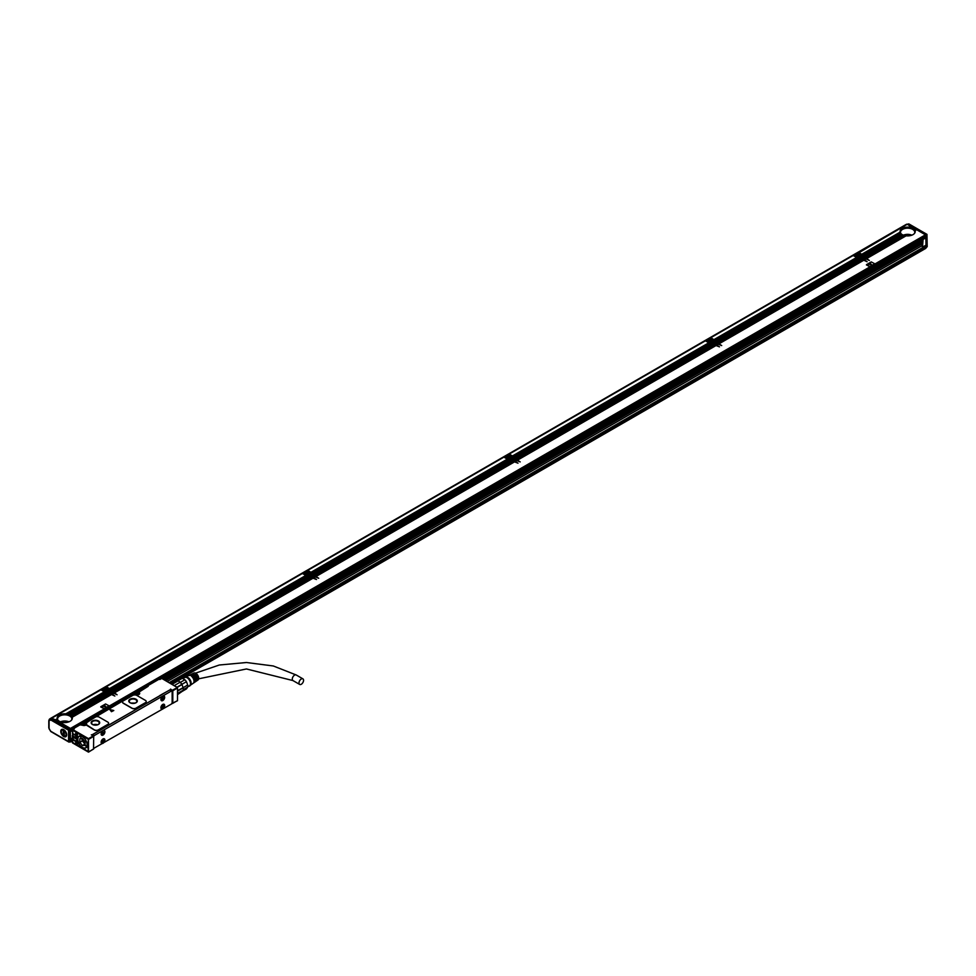 <?xml version="1.0" encoding="UTF-8"?>
<svg xmlns="http://www.w3.org/2000/svg" width="976" height="976" viewBox="0 0 976 976"><rect width="100%" height="100%" fill="white"/><g stroke="black" fill="none" stroke-linecap="round" stroke-linejoin="round"><path stroke-width="1.46" d="M183 690.3A5.978 3.453 -120 0 1 182.036 691.472L177.498 694.095M183.268 688.922A5.978 3.453 -120 0 0 183.268 688.739A5.978 3.453 -120 0 0 183.183 687.641L177.498 690.642M177.498 693.485L183.159 690.215A6.454 3.733 -120 0 0 183.268 689.129A6.454 3.733 -120 0 0 183.159 687.909L182.036 684.566L177.229 687.336M176.961 687.177L181.89 684.322A5.978 3.453 -120 0 0 180.328 682.383L180.133 682.212A5.978 3.453 -120 0 0 177.949 680.943L172.057 684.347M182.036 691.472L177.498 694.644M183.159 687.909L177.498 691.179M180.133 682.212L174.24 685.616M177.949 680.943L171.508 684.03M177.339 680.662A6.454 3.733 -120 0 0 175.619 680.821L170.776 683.615M180.328 682.383L184.879 679.76L182.292 678.271A5.978 3.453 -120 0 0 181.56 678.21A5.978 3.453 -120 0 0 180.743 678.405L176.937 680.601M183.244 689.678L187.721 687.092L186.428 688.934L182.17 691.386M181.792 684.396A6.454 3.733 -120 0 0 180.072 682.248M181.89 684.322L186.428 681.699L187.721 685.018L183.183 687.641M182.292 678.271L177.791 680.87M187.721 687.092A5.978 3.453 -120 0 0 187.721 685.018M186.428 681.699A5.978 3.453 -120 0 0 184.879 679.76M187.782 686.726L189.478 685.75A4.746 2.745 -120 0 0 190.052 681.48A4.746 2.745 -120 0 0 184.732 677.527L182.951 678.552M188.636 686.238A5.039 2.904 -120 0 0 190.1 685.591A5.039 2.904 -120 0 0 190.222 681.48A5.039 2.904 -120 0 0 185.172 677.076A5.039 2.904 -120 0 0 183.891 678.015M190.32 685.25A4.746 2.745 -120 0 0 190.601 684.981A4.746 2.745 -120 0 0 190.723 681.089A4.746 2.745 -120 0 0 185.952 676.941A4.746 2.745 -120 0 0 185.586 677.051M194.187 682.517A4.343 2.513 -120 0 0 194.602 682.322A4.343 2.513 -120 0 0 195.041 678.466A4.343 2.513 -120 0 0 193.016 675.538L193.687 675.209L193.553 676.051M194.907 682.053A4.282 2.477 -120 0 0 195.249 681.882A4.282 2.477 -120 0 0 195.676 678.088A4.282 2.477 -120 0 0 193.687 675.209M195.59 681.553A4.209 2.428 -120 0 0 196.017 681.358A4.209 2.428 -120 0 0 196.432 677.625A4.209 2.428 -120 0 0 194.492 674.794L195.163 674.465L194.956 675.246M196.31 681.089A4.16 2.403 -120 0 0 196.652 680.919A4.16 2.403 -120 0 0 197.067 677.234A4.16 2.403 -120 0 0 195.163 674.465M196.652 680.919L197.933 680.04A4.038 2.33 -120 0 0 198.335 676.466A4.038 2.33 -120 0 0 193.907 673.05L192.504 673.733A4.16 2.403 -120 0 0 192.187 673.94M191.43 674.331A4.209 2.428 -120 0 1 191.808 674.062A4.209 2.428 -120 0 1 193.15 674.026L193.821 673.684A4.16 2.403 -120 0 0 192.504 673.733M189.881 675.063A4.343 2.513 -120 0 1 190.271 674.806A4.343 2.513 -120 0 1 191.674 674.77L192.345 674.428A4.282 2.477 -120 0 0 190.967 674.465A4.282 2.477 -120 0 0 190.637 674.684M185.721 676.978L188.722 675.538A4.477 2.586 -120 0 1 190.186 675.514L190.869 675.172A4.416 2.55 -120 0 0 189.429 675.209A4.416 2.55 -120 0 0 189.1 675.416M190.442 685.164L193.199 683.285A4.477 2.586 -120 0 0 193.638 679.32A4.477 2.586 -120 0 0 191.54 676.283L192.211 675.953L192.138 676.868M193.492 683.017A4.416 2.55 -120 0 0 193.834 682.846A4.416 2.55 -120 0 0 194.273 678.93A4.416 2.55 -120 0 0 192.211 675.953M193.687 675.978A3.367 1.952 60 0 1 195.102 678.113A3.367 1.952 60 0 1 195.383 679.882M195.163 675.124A3.367 1.952 60 0 1 196.579 677.259A3.367 1.952 60 0 1 196.798 679.394M192.211 676.832A3.367 1.952 60 0 1 193.626 678.967A3.367 1.952 60 0 1 193.907 680.248M172.13 691.13L170.239 689.934M170.239 689.666L91.659 735.038M93.684 748.397L171.483 704.001L172.154 702.83L172.154 691.35L171.483 690.971L94.318 735.526L92.635 734.55L102.321 728.926M159.82 695.522L161.918 694.339M301.279 679.003A3.233 1.867 -60 0 1 302.902 678.845A3.233 1.867 -60 0 1 303.39 681.431A3.233 1.867 -60 0 1 301.279 684.274A3.233 1.867 -60 0 1 299.669 684.432A3.233 1.867 -60 0 1 299.168 681.846A3.233 1.867 -60 0 1 301.279 679.003M88.67 752.045L93.684 748.885L88.84 751.788L93.537 749.08L93.684 736.319L91.561 734.818M84.656 723.179L85.888 723.021A2.562 1.476 180 0 1 86.108 723.167L85.925 722.752M108.617 723.326A2.855 1.647 180 0 1 108.617 723.399A2.855 1.647 180 0 1 107.775 724.57L98.381 729.999A2.855 1.647 180 0 1 94.343 729.999L94.343 729.841A2.855 1.647 0 0 0 98.381 729.841L107.775 724.412A2.855 1.647 0 0 0 108.617 723.253A2.855 1.647 0 0 0 107.775 722.081L99.186 717.116A2.855 1.647 0 0 0 95.148 717.116L86.108 723.009A2.562 1.476 0 0 1 86.632 723.911A2.562 1.476 0 0 1 86.303 724.631L94.343 729.841M86.193 724.985L94.343 729.999M113.802 710.516L109.788 709.552L113.802 710.516L111.471 711.687L109.788 709.552M146.229 701.61A2.855 1.647 180 0 1 146.229 701.683A2.855 1.647 180 0 1 145.387 702.854L135.993 708.283A2.855 1.647 180 0 1 131.955 708.283L131.955 708.125A2.855 1.647 0 0 0 135.993 708.125L145.387 702.696A2.855 1.647 0 0 0 146.229 701.537A2.855 1.647 0 0 0 145.387 700.365L136.799 695.412A2.855 1.647 0 0 0 132.76 695.412L123.366 700.841A2.855 1.647 0 0 0 122.525 702A2.855 1.647 0 0 0 123.366 703.159L131.955 708.125M122.537 702.073A2.855 1.647 180 0 0 122.525 702.159A2.855 1.647 180 0 0 123.366 703.318L131.955 708.283M172.13 703.098L172.801 703.318L172.801 690.752L170.58 689.08M100.04 730.036L162.187 694.4M73.993 728.938L72.993 729.682L88.499 738.649L88.499 752.13L87.694 745.701L88.499 738.893M72.993 729.682L72.651 730.268L88.169 739.222M177.498 688.043L172.801 690.752L172.459 690.166L177.498 687.507L177.498 700.597L172.459 703.513M161.979 678.698L161.308 678.698M177.156 687.458L161.65 678.344L159.966 679.467M161.65 678.503L158.624 679.467M137.799 692.875L148.218 686.25L147.205 686.836L148.218 686.25L147.547 685.872L158.954 679.272L147.303 685.847L148.218 686.25L147.205 686.836L147.303 685.847L147.071 686.762M85.888 723.021L85.217 722.63L134.651 694.082L135.322 694.473A2.562 1.476 180 0 0 135.957 694.741A2.562 1.476 180 0 0 139.202 694.302A2.562 1.476 180 0 0 138.946 692.387M86.108 723.009L86.108 723.167A2.562 1.476 180 0 1 86.632 723.985M81.045 725.034L82.252 725.107A2.562 1.476 180 0 0 82.899 725.375A2.562 1.476 180 0 0 86.181 724.9L86.181 725.058M82.594 725.278L79.8 724.814L74.335 728.133L79.703 725.034M88.84 751.788L72.651 742.443M88.169 751.788L72.517 742.907L72.883 738.429M172.13 703.318L177.498 700.744L172.008 703.415M84.875 748.08L86.693 747.238M170.483 690.386L169.812 689.995L161.857 694.339M72.651 730.268L72.858 734.159A3.941 2.281 -120 0 1 74.603 734.452L75.274 734.843A3.941 2.281 -120 0 1 76.75 736.185L78.544 736.66A6.795 3.928 -120 0 0 78.373 736.88L77.982 737.758A6.795 3.928 -120 0 0 77.982 740.869L78.068 741.223M72.858 739.186L72.858 739.186A3.941 2.281 -120 0 0 74.603 740.894L75.274 741.284A3.941 2.281 -120 0 0 76.75 741.638L78.19 742.797C81.106 748.019 83.924 749.531 86.632 747.335L79.873 735.819L78.544 736.66L77.08 736.111M75.677 742.834A1.281 0.744 -120 0 1 77.494 743.883L77.494 744.188A1.281 0.744 -120 0 1 75.677 743.139L75.811 743.139A1.183 0.683 -120 0 0 77.494 744.115M76.823 733.257A1.281 0.744 -120 0 0 76.579 733.074L76.579 733.074A1.281 0.744 -120 0 0 76.579 735.172A1.281 0.744 -120 0 0 76.823 733.257M87.694 745.701L88.572 745.969L88.169 745.042M98.442 720.959A4.27 2.464 0 0 0 93.781 720.422A4.27 2.464 0 0 0 91.146 722.704A4.27 2.464 0 0 0 92.403 724.448A4.27 2.464 0 0 0 97.063 724.985A4.27 2.464 0 0 0 99.698 722.704A4.27 2.464 0 0 0 98.442 720.959M136.054 699.243A4.27 2.464 0 0 0 131.394 698.706A4.27 2.464 0 0 0 128.759 700.988A4.27 2.464 0 0 0 130.015 702.732A4.27 2.464 0 0 0 134.676 703.269A4.27 2.464 0 0 0 137.311 700.988A4.27 2.464 0 0 0 136.054 699.243M72.651 738.978L72.651 742.834M80.093 735.806A6.747 3.892 -120 0 0 79.324 736.075A6.747 3.892 -120 0 0 78.507 736.868A6.747 3.892 -120 0 0 78.446 736.953M78.19 742.797L76.75 741.638M93.684 736.404L94.318 735.526M161.882 700.817A2.66 1.537 120 0 0 164.297 698.828A2.66 1.537 120 0 0 164.114 696.083A2.66 1.537 120 0 0 163.687 695.961A2.66 1.537 120 0 0 161.284 697.962A2.66 1.537 120 0 0 161.455 700.695A2.66 1.537 120 0 0 161.882 700.817M102.114 735.331A2.66 1.537 120 0 0 104.517 733.342A2.66 1.537 120 0 0 104.347 730.597A2.66 1.537 120 0 0 103.907 730.475A2.66 1.537 120 0 0 101.504 732.476A2.66 1.537 120 0 0 101.687 735.209A2.66 1.537 120 0 0 102.114 735.331M161.882 705.233A2.66 1.537 120 0 0 161.455 708.918A2.66 1.537 120 0 0 163.687 708.003A2.66 1.537 120 0 0 164.114 704.306A2.66 1.537 120 0 0 161.882 705.233M102.114 739.735A2.66 1.537 120 0 0 101.687 743.431A2.66 1.537 120 0 0 103.907 742.516A2.66 1.537 120 0 0 104.347 738.82A2.66 1.537 120 0 0 102.114 739.735M87.901 745.579L87.901 744.883M73.127 739.027A3.941 2.281 -120 0 0 74.871 740.735L75.542 741.126A3.941 2.281 -120 0 0 77.08 741.479M76.616 742.333A1.183 0.683 -120 0 0 75.811 742.834L76.653 742.346M76.616 733.098A1.183 0.683 -120 0 0 76.653 735.062A1.183 0.683 -120 0 0 77.482 734.611M85.973 724.68L85.973 724.839A1.903 1.098 -0 0 0 85.973 724.68A1.903 1.098 -0 0 0 85.412 723.911L85.266 723.826M139.007 694.229A1.903 1.098 -0 0 0 139.031 694.046A1.903 1.098 -0 0 0 138.47 693.277L138.324 693.192M136.213 694.509A1.208 0.695 -0 0 0 138.055 694.509M83.155 725.144A1.208 0.695 -0 0 0 84.985 725.144M99.686 722.826L98.442 721.191A4.27 2.464 0 0 0 93.879 720.642A4.27 2.464 0 0 0 91.158 722.826M73.871 734.147A3.709 2.135 -120 0 0 73.139 734.245L72.919 734.135M72.919 733.44L72.919 734.22M137.299 701.11L136.054 699.475A4.27 2.464 0 0 0 131.492 698.926A4.27 2.464 0 0 0 128.759 701.11M74.31 740.15A3.709 2.135 -120 0 0 74.871 740.54A3.709 2.135 -120 0 0 76.726 740.723A3.709 2.135 -120 0 0 75.689 735.123M163.419 695.815C164.944 697.547 164.346 699.158 161.613 700.658A2.66 1.537 -60 0 1 161.333 700.609M104.2 730.536A2.66 1.537 -60 0 1 104.188 733.305A2.66 1.537 -60 0 1 101.846 735.172L101.553 735.123M161.333 708.832A2.66 1.537 120 0 0 163.419 707.844L163.98 704.245M101.553 743.334L103.639 742.358A2.66 1.537 120 0 0 104.2 738.759M98.112 721.386A3.794 2.196 0 0 0 93.964 720.91A3.794 2.196 0 0 0 91.622 722.935A3.794 2.196 0 0 0 92.732 724.485A3.794 2.196 0 0 0 96.88 724.961A3.794 2.196 0 0 0 99.223 722.935A3.794 2.196 0 0 0 98.112 721.386M135.725 699.67A3.794 2.196 0 0 0 131.577 699.194A3.794 2.196 0 0 0 129.235 701.219A3.794 2.196 0 0 0 130.345 702.769A3.794 2.196 0 0 0 134.493 703.245A3.794 2.196 0 0 0 136.835 701.219A3.794 2.196 0 0 0 135.725 699.67M97.539 724.765A3.794 2.196 0 0 0 93.306 724.765M135.152 703.049L130.918 703.049M161.003 700.121A2.464 1.427 120 0 0 161.284 700.378A2.464 1.427 120 0 0 163.565 699.243A2.464 1.427 120 0 0 164.053 696.388A2.464 1.427 120 0 0 163.748 696.095A2.464 1.427 120 0 0 163.395 695.986M101.236 734.635A2.464 1.427 120 0 0 101.504 734.891A2.464 1.427 120 0 0 103.785 733.757A2.464 1.427 120 0 0 104.273 730.902A2.464 1.427 120 0 0 103.981 730.609A2.464 1.427 120 0 0 103.615 730.499M161.003 708.344A2.464 1.427 120 0 0 161.284 708.6A2.464 1.427 120 0 0 163.565 707.466A2.464 1.427 120 0 0 164.053 704.611A2.464 1.427 120 0 0 163.748 704.318A2.464 1.427 120 0 0 163.395 704.208M101.236 742.858A2.464 1.427 120 0 0 101.504 743.114A2.464 1.427 120 0 0 103.785 741.98A2.464 1.427 120 0 0 104.273 739.113A2.464 1.427 120 0 0 103.981 738.832A2.464 1.427 120 0 0 103.615 738.722M77.287 738.49A3.562 2.062 -120 0 0 75.555 735.221A3.562 2.062 -120 0 0 73.017 734.477A3.562 2.062 -120 0 0 72.322 735.623L77.433 738.393M77.47 739.381L77.287 739.491A3.562 2.062 -120 0 1 77.031 740.198A3.562 2.062 -120 0 1 76.579 740.638A3.562 2.062 -120 0 1 74.798 740.467A3.562 2.062 -120 0 1 74.737 740.43M72.956 735.721L72.322 736.782L77.287 739.491M162.382 697.462L163.395 697.889L161.784 698.511M161.979 698.621L162.382 699.328L162.65 698.706M162.748 697.84L162.382 697.303L162.053 698.67M102.614 731.976L103.615 732.403L102.004 733.025M102.212 733.135L102.614 733.83L102.883 733.22M102.98 732.342L102.614 731.817L102.273 733.171M162.382 705.685L163.395 706.112L161.784 706.734M161.979 706.844L162.382 707.539L162.65 706.929M162.748 706.051L162.382 705.526L162.053 706.88M102.614 740.198L103.615 740.625L102.48 741.357M102.212 741.357L102.614 742.053L102.883 741.431M103.212 740.857L102.883 739.881L102.273 741.394M136.689 693.912L136.53 692.997L138.006 693.155L137.567 693.912M136.689 693.607L137.567 693.607M83.631 724.546L83.472 723.631L84.949 723.789L84.509 724.546M83.631 724.241L84.509 724.241M77.482 738.832L72.993 736.246M72.322 735.782A3.367 1.952 60 0 1 74.664 734.879A3.367 1.952 60 0 1 77.006 738.49M77.006 739.491A3.367 1.952 60 0 1 76.787 740.125A3.367 1.952 60 0 1 74.664 740.394A3.367 1.952 60 0 1 72.322 736.782M137.299 693.253L136.689 693.802M84.241 723.887L83.631 724.436M86.949 746.689A6.649 3.843 60 0 1 86.815 746.908A6.649 3.843 60 0 1 86.022 747.677A6.649 3.843 60 0 1 85.937 747.726M79.288 736.209A6.649 3.843 60 0 1 79.373 736.16A6.649 3.843 60 0 1 80.691 735.855M87.23 744.847L86.657 747.006A6.649 3.843 60 0 1 85.851 747.775A6.649 3.843 60 0 1 82.521 747.445A6.649 3.843 60 0 1 82.496 747.421A6.551 3.782 60 0 1 77.824 739.381A6.551 3.782 60 0 1 78.397 737.136A6.551 3.782 60 0 1 84.68 738.637A6.551 3.782 60 0 1 86.522 746.969A6.551 3.782 60 0 1 82.46 747.409L82.521 747.445M77.824 739.381L77.824 739.308A6.649 3.843 60 0 1 77.824 739.308A6.649 3.843 60 0 1 78.397 737.026L79.202 736.258L82.423 736.526M79.776 742.211L82.387 745.554L85.083 745.408L85.083 741.736L82.387 738.478L79.812 738.722L79.776 742.211L82.252 740.772L85.144 744.188M82.252 738.49L82.252 740.772M83.131 739.32L83.936 741.894L85.144 742.675M70.431 728.45L925.443 234.813L916.647 229.726L915.085 230.629A7.601 4.392 180 0 1 915.244 231.519A7.601 4.392 180 0 1 906.118 235.814L866.712 258.567L869.323 260.458L866.041 258.945L864.492 259.836L867.115 261.739L863.821 260.226L718.946 343.869L721.703 345.577L718.275 344.26L716.726 345.15L719.483 346.858L716.055 345.541L517.451 460.208L520.208 461.904L516.78 460.587L515.23 461.477L518 463.185L514.559 461.868L315.956 576.535L318.713 578.243L315.285 576.926L313.735 577.816L316.505 579.524L313.064 578.207L114.46 692.862L117.083 694.766L113.789 693.253L112.252 694.143L114.863 696.047L111.569 694.534L72.175 717.287A7.601 4.392 180 0 1 72.322 718.165A7.601 4.392 180 0 1 63.196 722.472L61.634 723.362L70.431 728.45L70.98 730.304L73.859 728.645M874.716 263.74L871.239 261.922L866.542 264.63L869.897 266.57L874.606 263.849M866.42 264.899L869.897 266.729L874.606 264.008M109.044 705.794L105.567 703.977L100.857 706.685L104.225 708.625L108.922 705.916M100.748 706.966L104.225 708.783L108.922 706.075M925.443 234.813L925.443 236.985M910.645 226.371L907.229 224.297L858.343 253.077M911.389 226.798L909.181 227.213A7.601 4.392 180 0 1 909.925 227.335L910.327 227.408A7.601 4.392 180 0 1 910.986 227.579L911.328 227.676A7.601 4.392 180 0 1 911.913 227.884L912.231 228.018A7.601 4.392 180 0 1 912.743 228.262L913.024 228.408A7.601 4.392 180 0 1 913.463 228.701L914.158 228.299L913.024 228.408M912.121 227.225L910.327 227.408M912.865 227.652L911.328 227.676M913.609 228.079L912.231 228.018M915.085 228.933L913.548 228.848M915.817 229.36L914.085 229.189A7.601 4.392 180 0 0 913.707 228.872L913.634 228.909M916.562 229.787L914.597 229.75A7.601 4.392 180 0 0 914.292 229.384L914.231 229.421M915.061 230.653L914.988 230.385A7.601 4.392 180 0 0 914.756 229.97L914.707 229.994M905.972 235.899L905.679 235.753A7.601 4.392 180 0 1 904.972 235.619L865.968 258.14L866.712 258.567M904.837 235.692L904.581 235.533A7.601 4.392 180 0 1 903.959 235.35L865.236 257.713L865.968 258.14M903.849 235.411L903.617 235.24A7.601 4.392 180 0 1 903.056 235.009L864.492 257.286L865.236 257.713M902.959 235.07L902.763 234.874A7.601 4.392 180 0 1 902.275 234.618L863.748 256.859L864.492 257.286M900.079 231.898A7.601 4.392 180 0 1 905.045 228.164A7.601 4.392 180 0 1 913.024 229.189A7.601 4.392 180 0 1 915.22 231.898M863.577 256.847L902.007 234.46L863.748 256.859M863.479 256.7L861.735 255.688L861.735 256.468M866.041 258.945L864.224 259.689L859.185 256.895L713.981 341.002L713.981 341.783M865.944 258.994L865.029 258.372L863.479 259.262M865.212 258.579L864.285 257.945L862.747 258.835M864.468 258.152L863.553 257.518L862.003 258.408M863.736 257.725L862.808 257.091L861.271 257.981M862.991 257.298L862.076 256.664L860.527 257.554M861.515 256.444L859.795 257.127M860.063 257.286L862.259 256.871M859.319 256.859L861.332 256.237M863.821 260.226L718.678 343.711L714.249 341.161M863.736 260.275L862.808 259.653L717.933 343.296M862.991 259.848L862.076 259.226L717.201 342.869M862.259 259.421L861.332 258.799L716.457 342.442M861.515 258.994L860.6 258.372L715.725 342.015M860.783 258.579L859.856 257.945L714.981 341.588M860.039 258.152L859.185 257.554M713.981 341.002L714.212 340.868A1.427 0.817 180 0 0 714.615 340.404L857.806 257.725A1.427 0.817 180 0 0 858.612 257.493L859.295 257.725M718.275 344.26L716.457 344.992L711.553 342.161L512.485 457.329L512.485 458.11M718.19 344.308L717.262 343.674L715.725 344.565M717.445 343.881L716.53 343.247L714.981 344.138M716.713 343.454L715.786 342.82L714.249 343.711M715.969 343.027L715.054 342.393L713.505 343.296M715.237 342.6L714.31 341.966L712.773 342.869M713.749 341.746L712.029 342.442M712.297 342.588L714.493 342.173M711.553 342.161L713.578 341.539M716.055 345.541L517.182 460.05L512.754 457.488M715.969 345.589L715.054 344.955L516.438 459.623M715.237 345.162L714.31 344.528L515.706 459.196M714.493 344.735L713.578 344.101L514.962 458.769M713.749 344.308L712.834 343.674L514.23 458.342M713.017 343.881L712.09 343.247L513.486 457.915M712.273 343.454L711.419 342.869M512.485 457.329L512.717 457.195A1.427 0.817 180 0 0 513.12 456.731L710.052 343.04A1.427 0.817 180 0 0 710.857 342.808L711.541 343.027M516.78 460.587L514.962 461.331L509.923 458.537L310.99 573.668L310.99 574.437M516.694 460.635L515.767 460.013L514.23 460.904M515.95 460.221L515.035 459.586L513.486 460.477M515.218 459.794L514.291 459.159L512.754 460.05M514.474 459.367L513.559 458.732L512.01 459.623M513.742 458.94L512.815 458.305L511.278 459.196M512.266 458.086L510.533 458.769M510.802 458.927L512.998 458.513M510.058 458.5L512.083 457.878M514.559 461.868L315.687 576.377L311.259 573.815M514.474 461.916L513.559 461.294L314.955 575.95M513.742 461.489L512.815 460.867L314.211 575.523M512.998 461.062L512.083 460.44L313.467 575.096M512.266 460.635L511.339 460.013L312.735 574.669M511.522 460.221L510.607 459.586L311.991 574.242M510.777 459.794L509.923 459.196M310.99 573.668L311.222 573.534A1.427 0.817 180 0 0 311.625 573.071L508.557 459.367A1.427 0.817 180 0 0 509.362 459.135L510.045 459.367M315.285 576.926L313.467 577.658L308.44 574.876L109.495 689.995L109.495 690.776M315.199 576.975L314.284 576.34L312.735 577.231M314.455 576.548L313.54 575.913L311.991 576.804M313.723 576.121L312.796 575.486L311.259 576.377M312.979 575.694L312.064 575.059L310.514 575.95M312.247 575.267L311.32 574.632L309.782 575.523M310.771 574.413L309.038 575.096M309.307 575.254L311.503 574.84M308.575 574.827L310.588 574.205M313.064 578.207L114.192 692.716L109.763 690.154M312.979 578.256L312.064 577.621L113.46 692.289M312.247 577.829L311.32 577.194L112.716 691.862M311.503 577.402L310.588 576.767L111.984 691.435M310.771 576.975L309.843 576.34L111.24 691.008M310.026 576.548L309.111 575.913L110.495 690.581M309.282 576.121L308.44 575.523M109.495 689.995L109.727 689.861A1.427 0.817 180 0 0 110.129 689.398L307.062 575.706A1.427 0.817 180 0 0 307.867 575.474L308.55 575.694M113.789 693.253L111.984 693.997L106.945 691.203L68.418 714.334A7.601 4.392 180 0 1 69.003 714.542L69.308 714.664A7.601 4.392 180 0 1 69.821 714.92L70.101 715.066A7.601 4.392 180 0 1 70.553 715.347L109.092 693.094L70.553 715.347M113.704 693.302L112.789 692.667L111.24 693.57M112.96 692.875L112.045 692.252L110.495 693.143M112.228 692.448L111.301 691.825L109.763 692.716M111.484 692.021L110.569 691.398L109.019 692.289M110.752 691.594L109.824 690.971L108.287 691.862M109.275 690.74L107.543 691.435M107.811 691.581L110.007 691.167M107.079 691.167L109.092 690.544M111.569 694.534L72.065 717.031A7.601 4.392 180 0 0 71.834 716.628L71.687 716.396A7.601 4.392 180 0 0 71.37 716.042L71.175 715.847A7.601 4.392 180 0 0 70.784 715.518L70.626 715.506M111.484 694.583L110.569 693.948L71.687 716.396M110.752 694.156L109.824 693.521L71.175 715.847M110.007 693.729L108.348 692.667L69.821 714.92M108.531 692.875L107.616 692.252L69.003 714.542M107.799 692.448L106.945 691.862M57.206 718.787L55.547 719.946L57.206 718.787A7.601 4.392 180 0 1 57.133 718.165A7.601 4.392 180 0 1 65.807 713.822L66.258 713.871A7.601 4.392 180 0 1 67.002 713.981L105.567 692.033A1.427 0.817 180 0 0 106.372 691.801L107.055 692.021M63.05 722.545L62.757 722.411A7.601 4.392 180 0 1 62.049 722.277L60.902 722.935L61.634 723.362M61.927 722.35L61.671 722.179A7.601 4.392 180 0 1 61.037 722.008L60.158 722.508L60.902 722.935M60.927 722.069L60.707 721.886A7.601 4.392 180 0 1 60.146 721.667L59.426 722.081L60.158 722.508M60.048 721.728L59.841 721.532A7.601 4.392 180 0 1 59.353 721.276L58.682 721.654L59.426 722.081M57.157 718.556A7.601 4.392 180 0 1 62.135 714.822A7.601 4.392 180 0 1 70.101 715.847A7.601 4.392 180 0 1 72.297 718.556M58.414 721.508L57.767 721.227L58.597 720.861M58.511 720.788L57.767 721.227M57.669 721.081L57.023 720.8L58.023 720.337A7.125 4.111 0 0 1 57.926 720.166M57.962 720.264L57.023 720.8M56.937 720.654L56.279 720.373L57.572 719.739M57.523 719.666L56.279 720.373M56.193 720.227L55.547 719.946M55.461 719.8L51.838 718.324M105.371 692.143L105.042 692.021A1.427 0.817 180 0 1 104.42 691.838L65.807 713.822M109.983 689.666A1.427 0.817 0 0 0 109.727 689.471L105.615 687.104L101.589 689.422L104.908 691.447L105.847 690.703A1.989 1.147 180 0 1 103.834 689.556A1.989 1.147 180 0 1 103.92 689.227A1.989 1.147 180 0 1 106.116 688.409A1.989 1.147 180 0 1 107.824 689.556A1.989 1.147 180 0 1 107.824 689.568L109.031 689.178M306.867 575.816L306.537 575.694A1.427 0.817 180 0 1 305.915 575.511L302.401 573.485L106.286 686.714L109.617 688.727L305.732 575.498L109.532 688.58M311.466 573.339A1.427 0.817 0 0 0 311.222 573.144L307.111 570.765L303.085 573.095L306.403 575.12L307.342 574.376A1.989 1.147 180 0 1 305.329 573.217A1.989 1.147 180 0 1 305.415 572.9A1.989 1.147 180 0 1 307.611 572.082A1.989 1.147 180 0 1 309.319 573.217A1.989 1.147 180 0 1 309.319 573.229L310.527 572.839M508.362 459.476L508.032 459.354A1.427 0.817 180 0 1 507.41 459.171L503.897 457.146L307.782 570.374L311.112 572.4L507.227 459.171L311.027 572.253M512.961 457A1.427 0.817 0 0 0 512.717 456.805L508.606 454.438L504.568 456.768L507.898 458.781L509.021 458.134L507.813 458.635M709.857 343.149L709.528 343.027A1.427 0.817 180 0 1 708.905 342.844L705.392 340.819L509.277 454.047L512.607 456.073L708.722 342.844L512.51 455.914M714.456 340.673A1.427 0.817 0 0 0 714.212 340.478L710.101 338.099L706.063 340.429L709.393 342.454L710.516 341.807L709.308 342.295M857.623 257.835L857.294 257.713A1.427 0.817 180 0 1 856.672 257.53L853.158 255.505L710.772 337.72L714.09 339.733L856.489 257.53L714.005 339.587M862.223 255.358A1.427 0.817 0 0 0 861.979 255.163L857.855 252.796L853.829 255.126L857.16 257.139L858.282 256.493L857.074 256.993M862.394 255.078L900.397 232.825A7.601 4.392 180 0 1 900.201 232.398L861.771 254.272L900.128 232.129A7.601 4.392 180 0 1 900.043 231.519A7.601 4.392 180 0 1 908.717 227.176L909.181 227.213M910.462 226.164L908.717 227.176M861.771 254.272L858.526 252.406M911.206 226.591L909.925 227.335M911.95 227.018L910.986 227.579M912.682 227.445L911.913 227.884M913.426 227.872L912.743 228.262M914.158 228.299L913.463 228.701M914.902 228.726L914.085 229.189M915.634 229.153L914.597 229.75M916.379 229.58L914.988 230.385M905.679 235.753L866.444 258.408M904.581 235.533L865.7 257.981M903.617 235.24L864.968 257.554M902.763 234.874L864.224 257.127M902.007 234.46A7.601 4.392 180 0 1 901.58 234.167L863.016 256.432M862.272 256.005L901.007 233.642A7.601 4.392 180 0 0 901.36 233.984L901.507 234.203M861.735 255.688L861.979 255.553A1.427 0.817 180 0 0 862.381 255.09L900.531 233.057A7.601 4.392 180 0 0 900.824 233.435L900.946 233.679A7.125 4.111 0 0 1 900.836 233.508M914.5 233.41A7.125 4.111 0 0 0 914.768 232.288A7.125 4.111 0 0 0 912.682 229.384A7.125 4.111 0 0 0 904.923 228.494A7.125 4.111 0 0 0 900.519 232.288A7.125 4.111 0 0 0 900.787 233.41M900.824 233.435L862.003 255.846M901.36 233.984L862.747 256.273M861.308 255.163L859.954 255.639A1.989 1.147 180 0 1 858.758 256.334L857.343 257.139L859.185 256.895M865.297 258.518L863.748 259.421M864.565 258.091L863.016 258.994M863.821 257.664L862.272 258.567M863.077 257.249L861.54 258.14M862.345 256.822L860.795 257.713M859.392 257.664L714.517 341.307M863.077 259.799L718.202 343.442M862.345 259.372L717.47 343.015M861.601 258.945L716.726 342.588M860.869 258.518L715.994 342.161M860.124 258.091L715.249 341.734M713.541 340.478L712.187 340.941A1.989 1.147 180 0 1 710.992 341.637L709.589 342.454L711.419 342.21M717.531 343.833L715.994 344.723M716.799 343.406L715.249 344.296M716.055 342.979L714.517 343.869M715.323 342.552L713.773 343.442M714.578 342.125L713.041 343.015M711.626 342.979L513.022 457.646M715.323 345.114L516.719 459.781M714.578 344.687L515.975 459.354M713.846 344.26L515.23 458.927M713.102 343.833L514.498 458.5M712.358 343.406L513.754 458.073M512.046 456.805L510.692 457.28A1.989 1.147 180 0 1 509.496 457.976L508.093 458.781L509.923 458.537M516.036 460.16L514.498 461.062M515.304 459.733L513.754 460.635M514.559 459.306L513.022 460.208M513.827 458.891L512.278 459.781M513.083 458.464L511.546 459.354M510.131 459.306L311.527 573.973M513.827 461.441L315.224 576.108M513.083 461.014L314.479 575.681M512.351 460.587L313.735 575.254M511.607 460.16L313.003 574.827M510.875 459.733L312.259 574.4M310.551 573.144L309.209 573.607A1.989 1.147 180 0 1 308.001 574.303L306.598 575.12L308.44 574.876M314.553 576.499L313.003 577.389M313.808 576.072L312.259 576.962M313.064 575.645L311.527 576.535M312.332 575.218L310.783 576.108M311.588 574.791L310.051 575.681M308.636 575.645L110.032 690.313M312.332 577.78L113.728 692.435M311.588 577.353L112.984 692.008M310.856 576.926L112.252 691.581M310.112 576.499L111.508 691.167M309.38 576.072L110.764 690.74M109.056 689.471L107.714 689.947A1.989 1.147 180 0 1 106.506 690.63L105.103 691.447L106.945 691.203M113.057 692.826L111.508 693.716M112.313 692.399L110.764 693.289M111.569 691.972L110.032 692.862M110.837 691.545L109.288 692.435M110.093 691.118L108.556 692.008M107.14 691.972L68.418 714.334M67.405 714.066A7.601 4.392 180 0 1 68.064 714.225M110.837 694.107L71.834 716.628M110.093 693.68L71.37 716.042M109.361 693.253L70.784 715.518M108.617 692.826L70.101 715.066M107.885 692.399L69.308 714.664M62.757 722.411L61.366 723.216M61.671 722.179L60.634 722.789M60.707 721.886L59.89 722.362M59.841 721.532L59.158 721.935M59.097 721.118A7.601 4.392 180 0 1 58.67 720.813L57.95 721.227M58.438 720.63A7.601 4.392 180 0 1 58.084 720.3L57.206 720.8M57.901 720.093A7.601 4.392 180 0 1 57.621 719.715L56.462 720.373M57.474 719.483A7.601 4.392 180 0 1 57.279 719.056L55.73 719.959M71.59 720.056A7.125 4.111 0 0 0 71.846 718.946A7.125 4.111 0 0 0 69.76 716.03A7.125 4.111 0 0 0 62 715.14A7.125 4.111 0 0 0 57.608 718.946A7.125 4.111 0 0 0 57.865 720.056M65.953 713.944L104.237 691.838L100.918 689.812L52.216 717.921M871.702 265.045L870.165 262.959L868.372 264.093L871.971 264.899M106.018 707.1L104.493 705.026L102.687 706.148L106.286 706.966M925.98 247.758L925.919 234.85L907.57 224.26A2.464 1.427 -120 0 0 906.606 224.273A2.464 1.427 -120 0 0 906.399 224.456M925.736 237.07L926.114 245.122L922.515 247.087L923.089 239.425L926.114 237.68M923.089 246.867L926.114 245.122M862.381 254.98L862.357 254.797A1.427 0.817 180 0 0 862.04 254.431L861.979 255.163M860.027 255.59L861.186 254.809L860.076 255.261A1.989 1.147 180 0 0 860.076 255.248A1.989 1.147 180 0 0 858.368 254.102A1.989 1.147 180 0 0 856.159 254.919A1.989 1.147 180 0 0 856.086 255.248A1.989 1.147 180 0 0 858.099 256.395M853.646 255.785L853.829 255.126M857.16 257.139L714.615 340.295L857.44 257.835M710.577 338.379L710.772 337.72M856.672 257.53L714.09 339.733M714.212 340.478L714.273 339.746A1.427 0.817 180 0 1 714.591 340.099M712.26 340.905L713.419 340.124L712.309 340.563A1.989 1.147 180 0 1 712.309 340.563A1.989 1.147 180 0 0 710.601 339.416A1.989 1.147 180 0 0 708.405 340.234A1.989 1.147 180 0 0 708.32 340.551A1.989 1.147 180 0 0 710.333 341.71M705.88 341.1L706.063 340.429M509.094 454.718L509.277 454.047M708.905 342.844L512.607 456.073M513.132 456.719L513.095 456.439A1.427 0.817 180 0 0 512.778 456.073L512.717 456.805M510.765 457.232L511.924 456.451L510.814 456.902A1.989 1.147 180 0 1 510.814 456.902A1.989 1.147 180 0 0 509.106 455.743A1.989 1.147 180 0 0 506.91 456.561A1.989 1.147 180 0 0 506.825 456.89A1.989 1.147 180 0 0 508.838 458.037M504.385 457.427L504.568 456.768M311.637 573.058L507.898 458.781M307.599 571.045L307.782 570.374M311.112 572.4L311.222 573.144M507.41 459.171L311.283 572.412A1.427 0.817 180 0 1 311.6 572.766M302.889 573.766L303.085 573.095M106.103 687.385L106.286 686.714M109.617 688.727L109.727 689.471M110.142 689.385L110.105 689.093A1.427 0.817 180 0 0 109.788 688.739L305.915 575.511M101.394 690.093L101.589 689.422M104.908 691.447L67.002 713.981M51.801 718.336L50.362 720.264A0.952 0.781 -120 0 1 50.569 719.056L51.13 718.726L50.569 719.056A0.952 0.634 111.3 0 0 49.983 720.276A1.525 0.878 60 0 0 49.081 720.971L49.081 728.316A1.525 0.878 60 0 0 49.983 730.06L50.837 731.317L68.552 741.553L68.552 730.231L50.837 719.995L52.033 718.36L70.235 728.877L70.577 741.553L69.894 741.943L69.894 729.841L70.577 729.45M49.898 718.897A2.855 1.647 60 0 1 50.203 718.604L905.887 224.59A2.855 1.647 60 0 1 906.838 224.517M50.203 718.604A2.855 1.647 60 0 1 51.338 718.604M900.397 232.825L862.357 254.797M911.877 235.155A7.125 4.111 0 0 0 903.422 235.155M860.625 255.797L859.026 256.712M712.858 341.1L711.26 342.027M511.363 457.439L509.765 458.354M309.868 573.766L308.27 574.693M108.385 690.093L106.774 691.02M104.42 691.838L66.258 713.871M68.954 721.813A7.125 4.111 0 0 0 60.5 721.813M868.372 264.093L871.702 264.996M102.687 706.148L106.018 707.063M926.919 245.976L926.919 234.655L908.388 223.955L909.205 224.419L907.485 224.321L908.9 223.931L926.968 234.362L927.2 246.635L926.151 247.745M709.528 343.027L513.095 456.439M307.342 574.376L306.318 574.962M306.537 575.694L110.105 689.093M105.847 690.703L104.822 691.301M49.081 720.971L49.081 720.203A2.464 1.427 60 0 1 49.593 719.068A2.464 1.427 60 0 1 50.545 719.056L51.24 718.665A2.464 1.427 -120 0 0 50.264 718.678A2.464 1.427 -120 0 0 49.971 718.958M165.31 680.455L921.942 243.61M921.942 241.426L163.419 679.357M921.942 241.792L163.736 679.54L921.942 241.804M163.931 679.662L921.942 242.024M164.163 679.796L921.942 242.292M921.942 243.512L165.225 680.406M859.99 255.724C859.441 254.089 858.16 253.87 856.159 255.078A1.989 1.147 0 0 0 856.086 255.322M712.224 341.039C711.675 339.392 710.406 339.172 708.405 340.392A1.989 1.147 0 0 0 708.32 340.636M510.741 457.366C510.18 455.731 508.911 455.511 506.91 456.719A1.989 1.147 0 0 0 506.837 456.963M309.246 573.705C308.684 572.058 307.416 571.838 305.415 573.046A1.989 1.147 0 0 0 305.342 573.302M107.824 689.654A1.989 1.147 0 0 0 106.067 688.568A1.989 1.147 0 0 0 103.92 689.385L103.846 689.629M169.104 682.651L925.309 246.062L925.98 247.062L925.443 248.307M70.235 728.877L68.552 730.231L69.564 729.255L51.362 718.751L52.033 718.36M69.894 741.943L68.552 741.553L70.577 741.553M70.577 739.869L70.98 741.626L70.309 741.87M921.942 243.939L165.591 680.614M859.893 255.724A1.903 1.098 0 0 0 859.905 255.712A1.903 1.098 0 0 0 859.978 255.407A1.903 1.098 0 0 0 858.343 254.321A1.903 1.098 0 0 0 856.257 255.09A1.903 1.098 0 0 0 856.184 255.407L856.184 255.48A1.903 1.098 0 0 0 856.184 255.48A1.903 1.098 0 0 0 856.196 255.627M510.704 457.28A1.903 1.098 0 0 0 510.716 457.122A1.903 1.098 0 0 0 510.716 457.085A1.903 1.098 0 0 0 509.094 455.963A1.903 1.098 0 0 0 506.995 456.731A1.903 1.098 0 0 0 506.922 457.049A1.903 1.098 0 0 0 506.922 457.122A1.903 1.098 0 0 0 506.934 457.268M309.209 573.607A1.903 1.098 0 0 0 309.221 573.449A1.903 1.098 0 0 0 309.221 573.412A1.903 1.098 0 0 0 307.599 572.29A1.903 1.098 0 0 0 305.5 573.071A1.903 1.098 0 0 0 305.427 573.376A1.903 1.098 0 0 0 305.427 573.449A1.903 1.098 0 0 0 305.439 573.595M107.714 689.934A1.903 1.098 0 0 0 107.738 689.788A1.903 1.098 0 0 0 107.726 689.739A1.903 1.098 0 0 0 106.103 688.617A1.903 1.098 0 0 0 104.005 689.398A1.903 1.098 0 0 0 103.932 689.703A1.903 1.098 0 0 0 103.932 689.788A1.903 1.098 0 0 0 103.956 689.934M921.942 245.732L167.152 681.516M70.577 739.54L72.797 738.259M63.721 736.514A4.185 2.416 60 0 1 60.768 731.39A4.185 2.416 60 0 1 63.721 729.682L63.721 729.682A4.185 2.416 60 0 1 66.673 734.806A4.185 2.416 60 0 1 64.989 736.917A4.185 2.416 60 0 1 63.721 736.514M712.138 341.027A1.903 1.098 0 0 0 712.138 341.014A1.903 1.098 0 0 0 712.212 340.709A1.903 1.098 0 0 0 710.589 339.624A1.903 1.098 0 0 0 708.491 340.404A1.903 1.098 0 0 0 708.417 340.709A1.903 1.098 0 0 0 708.503 341.027M63.538 735.562A3.709 2.135 -120 0 0 64.05 735.928A3.709 2.135 -120 0 0 64.16 735.989M65.014 736.27A3.709 2.135 -120 0 0 65.185 736.282A3.709 2.135 -120 0 0 65.904 736.111A3.709 2.135 -120 0 0 66.673 734.599M63.891 729.792A3.709 2.135 -120 0 0 62.208 729.694A3.709 2.135 -120 0 0 61.622 730.39M857.477 255.907L857.404 254.858L858.538 255.444M858.538 255.822L858.416 255.053M857.477 255.59L858.685 255.59M709.711 341.21L709.65 340.173L710.784 340.758M710.918 340.978L710.65 340.368M709.711 340.905L710.918 340.905M508.215 457.549L508.154 456.5L509.423 457.549M509.289 457.463L509.155 456.695M508.215 457.232L509.423 457.232M306.72 573.876L306.659 572.827L307.928 573.876M307.928 573.644L307.66 573.022M306.72 573.571L307.928 573.571M105.225 690.215L105.164 689.166L106.433 690.215M106.433 689.983L106.164 689.361M105.225 689.898L106.433 689.898M857.745 255.517L858.416 255.517M709.979 340.831L710.65 340.831M508.484 456.695L508.35 457.463M508.484 457.158L509.155 457.158M306.989 573.022L306.867 573.803M306.989 573.485L307.66 573.485M105.493 689.361L105.225 689.983M105.493 689.825L106.164 689.825M64.526 730.28L64.294 730.414A3.562 2.062 -120 0 1 66.258 733.537A3.562 2.062 -120 0 1 65.636 736.111A3.562 2.062 -120 0 1 64.294 736.136L64.294 730.414M63.281 735.55A3.367 1.952 60 0 1 62.61 734.904A3.367 1.952 60 0 1 61.342 731.719A3.367 1.952 60 0 1 63.281 730.133L63.281 735.55L64.087 735.245A3.562 2.062 -120 0 0 64.16 735.294M63.745 729.719L63.416 729.902A3.562 2.062 -120 0 0 62.074 729.938A3.562 2.062 -120 0 0 61.342 731.561A3.562 2.062 -120 0 0 61.342 731.646M64.087 735.245L64.087 729.926M64.16 730.646A3.367 1.952 60 0 1 66.1 734.477A3.367 1.952 60 0 1 64.16 736.063M198.64 678.82L246.428 668.963L292.946 680.565A3.233 1.867 -60 0 1 292.288 679.076A3.233 1.867 -60 0 1 294.569 675.124A3.233 1.867 -60 0 1 296.179 674.965L273.292 665.974L246.452 662.509L219.307 665.01L195.542 673.147M88.499 738.649L93.208 735.928L91.329 734.843M88.84 739.222L93.684 736.319L93.537 748.69M138.604 693.363L138.604 692.96A2.086 1.208 180 0 1 139.226 693.814A2.086 1.208 180 0 1 138.763 694.57M85.546 723.997L85.546 723.594A2.086 1.208 180 0 1 86.156 724.448A2.086 1.208 180 0 1 85.705 725.205M86.156 724.448L82.252 725.107M171.483 690.971L169.812 689.995M76.872 742.529L75.677 743.139M137.884 692.069L136.494 692.862M135.945 693.192L134.554 693.985M84.827 722.704L83.436 723.497M82.875 723.826L81.496 724.619M135.749 693.777A1.403 0.805 0 0 0 138.519 693.777M82.679 724.412A1.403 0.805 0 0 0 85.461 724.412M135.786 693.436A1.403 0.805 0 0 0 138.47 693.887L138.055 693.058M82.728 724.07A1.403 0.805 0 0 0 85.412 724.521L84.985 723.68M138.299 693.704A1.208 0.695 0 0 0 135.969 693.314A1.208 0.695 0 0 0 138.299 693.704M85.229 724.338A1.208 0.695 0 0 0 82.911 723.948A1.208 0.695 0 0 0 85.229 724.338M82.521 745.627L85.01 744.2M82.387 745.554L84.875 744.115M79.837 742.382L82.326 740.943M84.058 742.041L84.924 741.54M83.936 741.894L84.814 741.394M70.98 729.377L925.98 235.741M80.386 724.875L147.071 686.372M159.295 679.308L925.98 236.668M908.876 227.286L910.559 226.31M910.059 227.457L911.291 226.737M911.096 227.701L912.035 227.164M912.023 228.03L912.767 227.591M912.828 228.408L913.512 228.018M914.158 229.348L914.988 228.872M914.658 229.921L915.72 229.299M915.024 230.556L916.464 229.726M866.529 258.555L905.813 235.875M865.785 258.128L904.703 235.655M865.053 257.701L903.727 235.375M864.309 257.274L902.861 235.021M862.089 255.993L900.872 233.606M862.833 256.42L901.434 234.142M859.136 256.859L860.686 255.956M864.309 259.836L865.858 258.945M863.577 259.409L865.114 258.518M862.833 258.982L864.382 258.091M862.089 258.555L863.638 257.664M861.357 258.128L862.894 257.237M860.612 257.701L862.162 256.81M859.88 257.274L861.418 256.383M858.514 256.773L858.514 257.554M714.334 341.307L859.209 257.664M718.763 343.869L863.638 260.226M718.031 343.442L862.894 259.799M717.287 343.015L862.162 259.372M716.543 342.588L861.418 258.945M715.811 342.161L860.686 258.518M715.066 341.734L859.941 258.091M711.37 342.161L712.919 341.271M716.543 345.15L718.092 344.26M715.811 344.723L717.348 343.833M715.066 344.296L716.616 343.406M714.334 343.869L715.872 342.979M713.59 343.442L715.14 342.552M712.858 343.015L714.395 342.125M712.114 342.588L713.663 341.698M710.748 342.088L710.748 342.857M512.839 457.634L711.443 342.979M517.268 460.196L715.872 345.528M516.536 459.769L715.14 345.114M515.792 459.342L714.395 344.687M515.047 458.915L713.663 344.26M514.315 458.488L712.919 343.833M513.571 458.061L712.187 343.406M509.875 458.5L511.424 457.598M515.047 461.477L516.597 460.587M514.315 461.05L515.865 460.16M513.571 460.623L515.121 459.733M512.839 460.196L514.376 459.306M512.095 459.769L513.644 458.879M511.363 459.342L512.9 458.452M510.619 458.915L512.168 458.025M509.252 458.415L509.252 459.196M311.344 573.973L509.948 459.306M315.773 576.535L514.376 461.868M315.041 576.108L513.644 461.441M314.296 575.681L512.9 461.014M313.564 575.254L512.168 460.587M312.82 574.827L511.424 460.16M312.076 574.4L510.692 459.733M308.379 574.827L309.941 573.925M313.564 577.804L315.102 576.914M312.82 577.389L314.37 576.487M312.076 576.962L313.625 576.06M311.344 576.535L312.893 575.633M310.6 576.108L312.149 575.218M309.868 575.681L311.405 574.791M309.124 575.254L310.673 574.364M307.769 574.754L307.769 575.523M109.849 690.3L308.453 575.633M114.277 692.862L312.893 578.195M113.545 692.435L312.149 577.768M112.801 692.008L311.405 577.341M112.069 691.581L310.673 576.914M111.325 691.154L309.929 576.487M110.593 690.727L309.197 576.06M106.884 691.154L108.446 690.264M112.069 694.143L113.606 693.253M111.325 693.716L112.874 692.826M110.593 693.289L112.13 692.399M109.849 692.862L111.398 691.972M109.105 692.435L110.654 691.545M108.373 692.008L109.91 691.118M107.628 691.581L109.178 690.691M106.274 691.081L106.274 691.85M68.174 714.359L106.957 691.972M72.102 717.214L111.398 694.534M71.736 716.567L110.654 694.107M71.236 716.006L109.91 693.68M69.918 715.066L108.434 692.826M69.101 714.676L107.702 692.399M61.451 723.362L62.903 722.533M60.719 722.935L61.793 722.313M59.975 722.508L60.805 722.033M59.243 722.081L59.939 721.679M857.941 257.103L857.941 257.713M710.186 342.417L710.186 343.027M508.691 458.744L508.691 459.354M105.701 691.411L105.701 692.021M861.857 254.431L900.14 232.325M67.137 714.103L105.201 692.13M926.919 235.045L926.248 235.436M926.59 234.46L925.919 234.85M908.388 223.955L907.717 224.346M922.088 246.294L922.71 238.815M922.418 246.867L922.418 239.425L925.785 237.095M922.845 247.099L926.017 245.342M513.12 456.622L709.674 343.137M311.625 572.949L508.179 459.476M309.307 573.437L310.441 572.79M110.142 689.288L306.696 575.803M107.811 689.764L108.946 689.117M72.627 737.88L70.577 739.076L72.627 737.88M70.577 731.622L72.517 730.499M70.577 730.853L73.176 729.414M921.942 240.84L162.907 679.064L921.942 240.852M921.942 240.047L162.223 678.674M921.942 239.767L161.979 678.527M921.942 239.681L161.906 678.491M921.942 240.962L163.016 679.125M164.322 679.882L921.942 242.463L164.346 679.894M921.942 242.695L164.517 679.991M921.942 243.036L164.81 680.162M921.942 239.254L922.515 247.087M907.57 224.26L908.351 224.7M70.577 739.686L72.858 738.368M169.238 682.724L925.443 246.135M70.98 740.699L72.517 739.808M170.312 683.346L925.98 247.062M70.98 741.626L72.517 740.735M176.693 680.589L925.98 247.989M49.081 728.316L49.081 727.535M185.952 676.941L185.172 677.076M190.601 684.981L190.1 685.591M191.808 674.062L190.967 674.465M190.271 674.806L189.429 675.209M196.017 681.358L195.249 681.882M194.602 682.322L193.834 682.846M302.902 678.845L296.179 674.965M299.669 684.432L292.946 680.565M177.498 687.494L161.65 678.344M147.498 686.506L137.714 692.838M84.656 723.472L134.505 694.009L136.091 694.68L139.226 693.814M74.286 728.767L72.517 729.804L72.517 733.806M88.34 752.045L72.517 742.907M171.959 690.923L170.288 689.947M145.961 687.238L81.142 724.656M138.531 693.899L135.725 693.668L138.531 693.899M85.473 724.534L82.667 724.29L85.473 724.534M70.821 730.658L73.859 728.901M146.046 687.214L147.071 686.628M159.552 679.418L925.821 237.022M861.442 254.98L861.442 255.749M713.676 340.282L713.676 341.063M512.18 456.622L512.18 457.39M310.685 572.949L310.685 573.729M109.19 689.276L109.19 690.056M50.264 718.678L48.8 720.593L48.8 727.925L50.74 731.5L68.991 742.126L70.467 741.772M72.688 738.015L70.577 739.235M908.022 224.199L906.289 224.456M70.821 741.98L72.517 740.991M181.17 678.259L925.821 248.343M66.344 735.697L65.636 736.111M62.781 729.523L62.074 729.938"/></g></svg>
